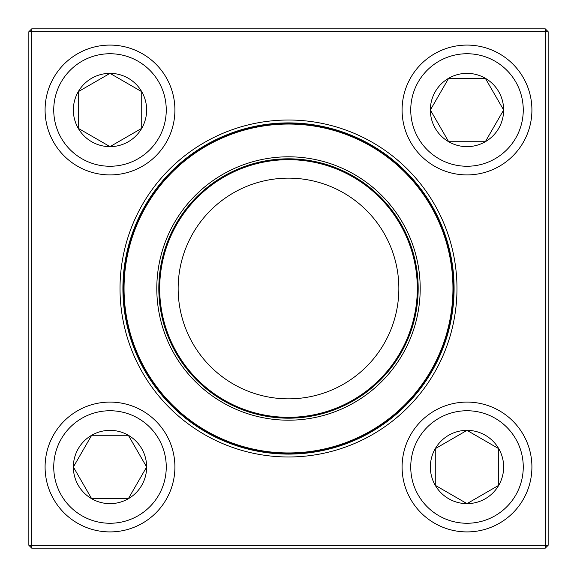<?xml version="1.0" encoding="UTF-8"?>
<svg xmlns="http://www.w3.org/2000/svg" width="577" height="577" viewBox="0 0 577 577"><rect width="100%" height="100%" fill="white"/><g stroke="black" fill="none" stroke-linecap="round" stroke-linejoin="round"><path stroke-width="0.87" d="M31.735 28.85L545.265 28.85L548.15 31.735L548.15 545.265L545.265 545.265L545.265 31.735L31.735 31.735L31.735 545.265L545.265 545.265L545.265 548.15L31.735 548.15L31.735 545.265L28.85 545.265L28.85 31.735L31.735 28.85L31.735 31.735L28.85 31.735M120.016 288.5A168.484 168.484 0 0 1 372.742 142.591A168.484 168.484 0 0 1 372.742 434.409A168.484 168.484 0 0 1 120.016 288.5M122.901 288.5A165.599 165.599 0 0 0 371.299 431.913A165.599 165.599 0 0 0 371.299 145.087A165.599 165.599 0 0 0 122.901 288.5M545.265 548.15L548.15 545.265M545.265 28.85L545.265 31.735L548.15 31.735M28.85 545.265L31.735 548.15M73.358 467.002A36.647 36.647 0 0 1 128.325 435.267A36.647 36.647 0 0 1 128.325 498.737A36.647 36.647 0 0 1 73.358 467.002L91.678 435.267L128.325 435.267L146.645 467.002L128.325 498.737L91.678 498.737L73.358 467.002L91.678 498.737L128.325 498.737L146.645 467.002L128.325 435.267L91.678 435.267L73.358 467.002M174.91 467.002A64.912 64.912 0 0 0 109.998 402.09A64.912 64.912 0 0 0 45.085 467.002A64.912 64.912 0 0 1 109.998 402.09A64.912 64.912 0 0 1 174.91 467.002A64.912 64.912 0 0 1 77.542 523.216A64.912 64.912 0 0 1 77.542 410.788A64.912 64.912 0 0 1 174.91 467.002A64.912 64.912 0 0 1 77.542 523.216A64.912 64.912 0 0 1 77.542 410.788A64.912 64.912 0 0 1 174.91 467.002M467.002 503.642A36.647 36.647 0 0 1 435.267 448.675A36.647 36.647 0 0 1 498.737 448.675A36.647 36.647 0 0 1 467.002 503.642L435.267 485.322L435.267 448.675L467.002 430.355L498.737 448.675L498.737 485.322L467.002 503.642L498.737 485.322L498.737 448.675L467.002 430.355L435.267 448.675L435.267 485.322L467.002 503.642M467.002 402.09A64.912 64.912 0 0 0 402.09 467.002A64.912 64.912 0 0 0 467.002 531.915A64.912 64.912 0 0 0 531.915 467.002A64.912 64.912 0 0 0 467.002 402.09A64.912 64.912 0 0 1 523.216 499.458A64.912 64.912 0 0 1 410.788 499.458A64.912 64.912 0 0 1 467.002 402.09A64.912 64.912 0 0 1 523.216 499.458A64.912 64.912 0 0 1 410.788 499.458A64.912 64.912 0 0 1 467.002 402.09A64.912 64.912 0 0 0 402.09 467.002A64.912 64.912 0 0 0 467.002 531.915A64.912 64.912 0 0 0 531.915 467.002A64.912 64.912 0 0 0 467.002 402.09M503.642 109.998A36.647 36.647 0 0 1 448.675 141.733A36.647 36.647 0 0 1 448.675 78.263A36.647 36.647 0 0 1 503.642 109.998L485.322 141.733L448.675 141.733L430.355 109.998L448.675 78.263L485.322 78.263L503.642 109.998L485.322 78.263L448.675 78.263L430.355 109.998L448.675 141.733L485.322 141.733L503.642 109.998M402.09 109.998A64.912 64.912 0 0 0 467.002 174.91A64.912 64.912 0 0 0 531.915 109.998A64.912 64.912 0 0 0 467.002 45.085A64.912 64.912 0 0 0 402.09 109.998A64.912 64.912 0 0 1 499.458 53.784A64.912 64.912 0 0 1 499.458 166.212A64.912 64.912 0 0 1 402.09 109.998A64.912 64.912 0 0 1 499.458 53.784A64.912 64.912 0 0 1 499.458 166.212A64.912 64.912 0 0 1 402.09 109.998A64.912 64.912 0 0 0 467.002 174.91A64.912 64.912 0 0 0 531.915 109.998A64.912 64.912 0 0 0 467.002 45.085A64.912 64.912 0 0 0 402.09 109.998M109.998 73.358A36.647 36.647 0 0 1 141.733 128.325A36.647 36.647 0 0 1 78.263 128.325A36.647 36.647 0 0 1 109.998 73.358L141.733 91.678L141.733 128.325L109.998 146.645L78.263 128.325L78.263 91.678L109.998 73.358L78.263 91.678L78.263 128.325L109.998 146.645L141.733 128.325L141.733 91.678L109.998 73.358M109.998 174.91A64.912 64.912 0 0 0 174.91 109.998A64.912 64.912 0 0 0 109.998 45.085A64.912 64.912 0 0 0 45.085 109.998A64.912 64.912 0 0 0 109.998 174.91A64.912 64.912 0 0 1 53.784 77.542A64.912 64.912 0 0 1 166.212 77.542A64.912 64.912 0 0 1 109.998 174.91A64.912 64.912 0 0 1 53.784 77.542A64.912 64.912 0 0 1 166.212 77.542A64.912 64.912 0 0 1 109.998 174.91A64.912 64.912 0 0 0 174.91 109.998A64.912 64.912 0 0 0 109.998 45.085A64.912 64.912 0 0 0 45.085 109.998A64.912 64.912 0 0 0 109.998 174.91M171.708 349.359A131.7 131.7 0 0 1 294.191 156.922A131.7 131.7 0 0 1 399.601 359.219A131.7 131.7 0 0 1 171.708 349.359M173.497 348.429A129.681 129.681 0 0 1 294.104 158.942A129.681 129.681 0 0 1 397.899 358.137A129.681 129.681 0 0 1 173.497 348.429M174.261 348.025A128.815 128.815 0 0 1 294.068 159.807A128.815 128.815 0 0 1 397.171 357.668A128.815 128.815 0 0 1 174.261 348.025M190.641 339.492A110.351 110.351 0 0 1 293.267 178.25A110.351 110.351 0 0 1 381.592 347.758A110.351 110.351 0 0 1 190.641 339.492M142.281 364.693A164.878 164.878 0 0 1 212.307 142.281A164.878 164.878 0 0 1 434.719 212.307A164.878 164.878 0 0 1 364.693 434.719A164.878 164.878 0 0 1 142.281 364.693A164.878 164.878 0 0 1 212.307 142.281A164.878 164.878 0 0 1 434.719 212.307A164.878 164.878 0 0 1 364.693 434.719A164.878 164.878 0 0 1 142.281 364.693M166.255 467.002A56.257 56.257 0 0 0 81.869 418.282A56.257 56.257 0 0 0 81.869 515.723A56.257 56.257 0 0 0 166.255 467.002M467.002 410.745A56.257 56.257 0 0 0 418.282 495.131A56.257 56.257 0 0 0 515.723 495.131A56.257 56.257 0 0 0 467.002 410.745M410.745 109.998A56.257 56.257 0 0 0 495.131 158.718A56.257 56.257 0 0 0 495.131 61.277A56.257 56.257 0 0 0 410.745 109.998M109.998 166.255A56.257 56.257 0 0 0 158.718 81.869A56.257 56.257 0 0 0 61.277 81.869A56.257 56.257 0 0 0 109.998 166.255M434.337 212.509A164.445 164.445 0 0 0 212.509 142.663A164.445 164.445 0 0 0 142.663 364.491A164.445 164.445 0 0 0 364.491 434.337A164.445 164.445 0 0 0 434.337 212.509"/></g></svg>
